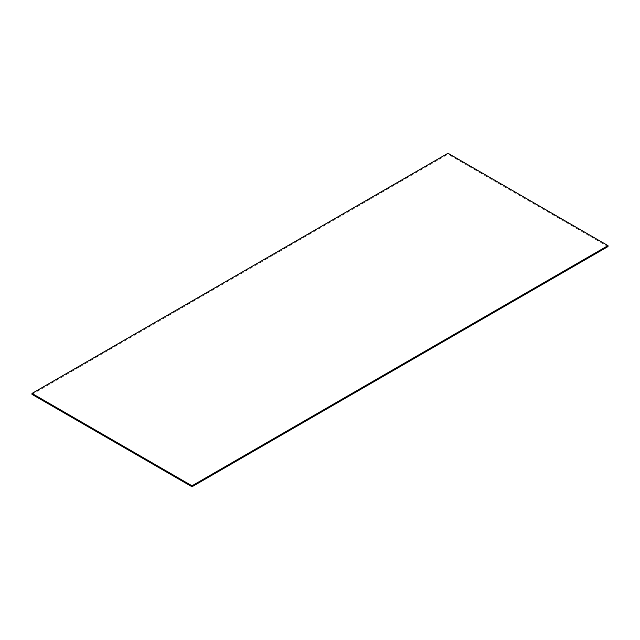 <?xml version="1.0" encoding="UTF-8"?>
<svg xmlns="http://www.w3.org/2000/svg" width="640" height="640" viewBox="0 0 640 640"><rect width="100%" height="100%" fill="white"/><g stroke="black" fill="none" stroke-linecap="round" stroke-linejoin="round"><path stroke-width="0.48" stroke-dasharray="3.2 2.4" d="M608 246.56L448 154.184L448 153.264M32 394.36L448 154.184"/><path stroke-width="0.96" d="M32 394.36L32 393.44L192 485.816L192 486.736L32 394.36M192 485.816L608 245.64L608 246.56L192 486.736M608 245.64L448 153.264L32 393.44"/></g></svg>
